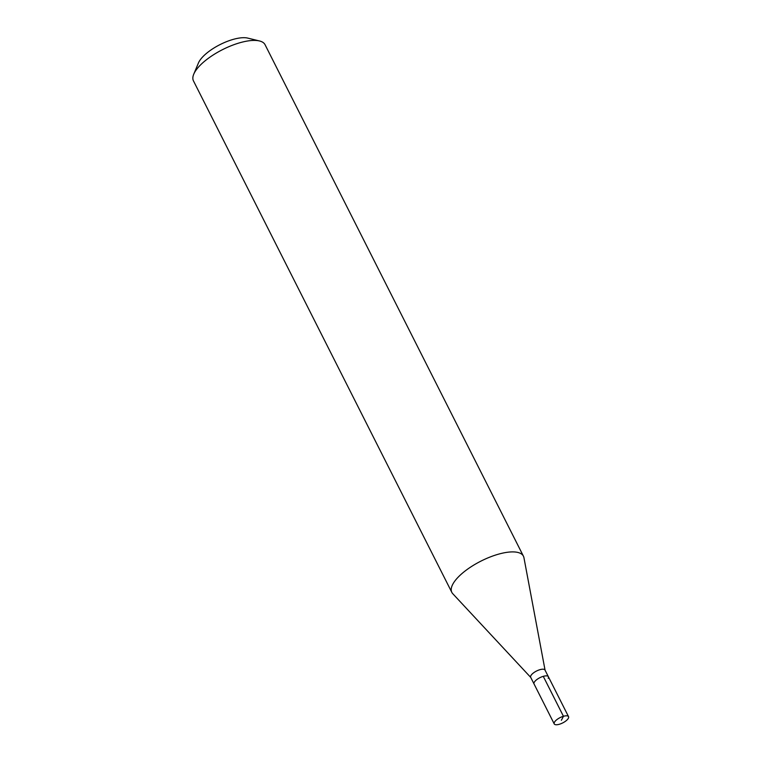 <?xml version="1.0" encoding="UTF-8"?>
<svg xmlns="http://www.w3.org/2000/svg" width="762" height="762" viewBox="0 0 762 762"><rect width="100%" height="100%" fill="white"/><g stroke="black" fill="none" stroke-linecap="round" stroke-linejoin="round"><path stroke-width="1.14" d="M568.366 718.261A8.02 2.953 -26.8 0 1 561.003 723.69A8.02 2.953 -26.8 0 1 554.222 723.9A8.02 2.953 -26.8 0 1 554.403 722.309A8.02 2.953 -26.8 0 1 561.756 716.871A8.02 2.953 -26.8 0 1 568.547 716.661A8.02 2.953 -26.8 0 1 568.366 718.261M534.219 682.361A8.02 2.953 153.2 0 0 534.038 683.952A8.02 2.953 -26.8 0 1 534.219 682.361A8.02 2.953 -26.8 0 1 541.582 676.923A8.02 2.953 -26.8 0 1 548.364 676.713A8.02 2.953 153.2 0 0 541.582 676.923A8.02 2.953 153.2 0 0 534.219 682.361M545.106 670.36A8.02 2.953 153.2 0 0 545.001 670.055A8.02 2.953 153.2 0 0 538.22 670.265A8.02 2.953 153.2 0 0 530.857 675.703A8.02 2.953 153.2 0 0 530.676 677.294L554.222 723.9M545.001 670.055L548.364 676.713A8.02 2.953 -26.8 0 1 548.192 678.304M530.752 677.437L452.733 593.665A40.11 14.764 -26.8 0 1 451.828 592.369A40.11 14.764 -26.8 0 1 452.704 584.416A40.11 14.764 -26.8 0 1 489.518 557.241A40.11 14.764 -26.8 0 1 523.437 556.193A40.11 14.764 -26.8 0 1 523.942 557.698L545.068 670.198M523.437 556.193L265.062 44.71A40.11 14.764 153.2 0 0 259.509 40.967A40.11 14.764 153.2 0 0 223.752 49.035A40.11 14.764 153.2 0 0 194.339 72.923A40.11 14.764 153.2 0 0 193.748 74.181A40.11 14.764 153.2 0 0 193.453 80.877L451.828 592.369M259.509 40.967L247.736 38.1A30.089 11.078 153.2 0 0 220.923 44.158A30.089 11.078 153.2 0 0 198.863 62.065A30.089 11.078 153.2 0 0 198.425 63.008L193.748 74.181M561.384 720.281L563.451 716.29L543.268 676.342M548.364 676.713L568.547 716.661"/></g></svg>

